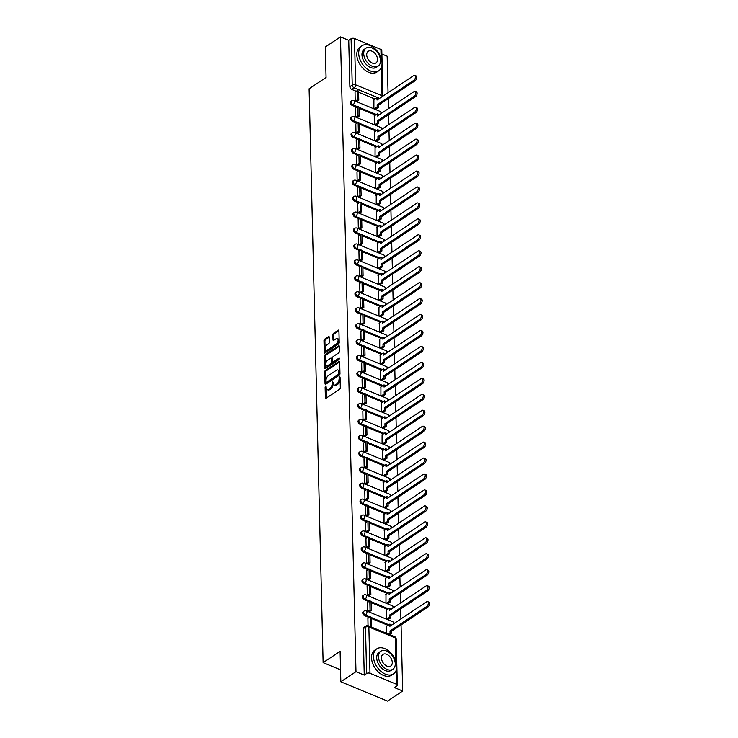 <?xml version="1.0" encoding="UTF-8"?>
<svg xmlns="http://www.w3.org/2000/svg" width="738" height="738" viewBox="0 0 738 738"><rect width="100%" height="100%" fill="white"/><g stroke="black" fill="none" stroke-linecap="round" stroke-linejoin="round"><path stroke-width="1.11" d="M325.624 385.992L325.117 387.044L325.375 397.699A1.181 0.646 -67.5 0 0 325.67 398.299A1.181 0.646 -67.5 0 0 326.15 398.206L339.591 389.24A1.181 0.646 -67.5 0 0 340.319 387.736L340.061 377.081L339.517 376.721L339.046 379.157A3.782 2.057 -67.5 0 1 336.731 383.963L335.615 384.71A3.782 2.057 -67.5 0 1 334.083 384.996A3.782 2.057 -67.5 0 1 333.142 383.087L332.57 381.352L332.1 383.788A3.782 2.057 -67.5 0 1 329.785 388.594L328.668 389.341A3.782 2.057 -67.5 0 1 327.137 389.627A3.782 2.057 -67.5 0 1 326.196 387.718L325.624 385.992M326.178 386.86L326.307 398.086A1.181 0.646 -67.5 0 0 326.307 398.096L325.375 397.699M340.07 377.598L339.978 379.544L339.046 379.157M333.124 382.229L333.032 384.175L332.1 383.788M329.249 337.146A1.181 0.646 -67.5 0 0 328.954 336.556A1.181 0.646 -67.5 0 0 328.475 336.639L324.702 339.157A1.181 0.646 -67.5 0 0 323.982 340.661L324.268 352.496A1.181 0.646 -67.5 0 0 324.563 353.096A1.181 0.646 -67.5 0 0 325.043 353.004L338.493 344.037A1.181 0.646 -67.5 0 0 339.212 342.533L338.926 330.698A1.181 0.646 -67.5 0 0 338.631 330.098A1.181 0.646 -67.5 0 0 338.152 330.19L333.594 333.235A1.181 0.646 -67.5 0 0 332.875 334.729L332.995 339.803A1.181 0.646 -67.5 0 0 333.29 340.393A1.181 0.646 -67.5 0 0 333.77 340.301L336.03 338.797A3.164 1.725 -67.5 0 1 337.303 338.558A3.164 1.725 -67.5 0 1 337.995 341.122A3.164 1.725 -67.5 0 1 336.159 344.166L327.303 350.07A3.164 1.725 -67.5 0 1 326.03 350.31A3.164 1.725 -67.5 0 1 325.338 347.746A3.164 1.725 -67.5 0 1 327.174 344.701L328.65 343.714A1.181 0.646 -67.5 0 0 329.369 342.211L329.249 337.146L325.642 339.545A1.181 0.646 -67.5 0 0 324.914 341.048L325.209 352.884A1.181 0.646 -67.5 0 0 325.209 352.893L324.268 352.496M369.996 673.287L396.417 684.218A2.408 1.273 178.6 0 1 397.312 685.178A2.408 1.273 178.6 0 1 396.767 686.008L394.406 687.585L402.671 690.999L387.524 701.1L340.836 681.783L340.098 651.322L323.124 662.641L309.102 88.781L326.067 77.462L325.329 47.001L340.467 36.9L355.984 671.691L364.249 675.104L366.611 673.536L365.476 627.226A2.408 1.568 -123.7 0 1 366.002 625.99L363.649 627.568A2.408 1.568 -123.7 0 0 363.114 628.804L365.476 627.226A2.408 1.273 178.6 0 1 368.862 626.986L369.996 673.287A2.408 1.273 178.6 0 0 366.611 673.536M340.836 681.783L355.984 671.691M325.467 370.365A1.181 0.646 -67.5 0 0 324.748 371.86L325.034 383.705A1.181 0.646 -67.5 0 0 325.329 384.295A1.181 0.646 -67.5 0 0 325.809 384.212L339.249 375.245A1.181 0.646 -67.5 0 0 339.978 373.742L339.683 361.906A1.181 0.646 -67.5 0 0 339.388 361.306A1.181 0.646 -67.5 0 0 338.917 361.399L325.467 370.365L326.399 370.753A1.181 0.646 -67.5 0 0 325.679 372.247L325.965 384.092A1.181 0.646 -67.5 0 0 325.965 384.101L325.034 383.705M324.655 368.105L324.36 356.26A1.181 0.646 -67.5 0 1 325.089 354.757L338.53 345.79A1.181 0.646 -67.5 0 1 339.01 345.707A1.181 0.646 -67.5 0 1 339.305 346.297L339.425 351.362A1.181 0.646 -67.5 0 1 338.705 352.865L333.253 356.5A1.181 0.646 -67.5 0 0 332.534 358.004L332.617 361.371A1.181 0.646 -67.5 0 0 332.912 361.961A1.181 0.646 -67.5 0 0 333.382 361.869L339.065 358.087L339.093 359.489L325.421 368.603A1.181 0.646 -67.5 0 1 324.951 368.696A1.181 0.646 -67.5 0 1 324.655 368.105L325.587 368.483L325.301 356.648L324.36 356.26M375.116 99.095L358.594 92.259M356.26 91.291L351.786 89.446L354.139 87.868A2.408 1.568 -123.7 0 1 352.229 85.055L351.094 38.745A2.408 1.273 -1.4 0 1 354.48 38.505L380.909 49.437A2.408 1.273 -1.4 0 1 381.795 50.387L382.911 96.134M402.671 690.999L401.057 624.929M400.909 618.933L400.669 608.979M400.522 602.992L400.273 593.038M400.134 587.042L399.885 577.088M399.738 571.092L399.498 561.138M399.35 555.151L399.11 545.197M398.963 539.201L398.714 529.247M398.575 523.26L398.326 513.307M398.179 507.31L397.939 497.357M397.791 491.36L397.551 481.407M397.404 475.42L397.155 465.466M397.016 459.47L396.767 449.516M396.62 443.529L396.38 433.575M396.232 427.579L395.992 417.625M395.845 411.629L395.596 401.675M395.457 395.688L395.208 385.734M395.061 379.738L394.821 369.784M394.673 363.797L394.433 353.843M394.286 347.847L394.037 337.893M393.898 331.897L393.649 321.943M393.502 315.956L393.262 306.002M393.114 300.006L392.874 290.052M392.727 284.065L392.478 274.112M392.339 268.115L392.09 258.162M391.943 252.165L391.703 242.212M391.555 236.225L391.315 226.271M391.168 220.275L390.919 210.321M390.78 204.334L390.531 194.38M390.384 188.384L390.144 178.43M389.996 172.434L389.756 162.48M389.609 156.493L389.369 146.539M389.221 140.543L388.972 130.589M388.825 124.602L388.585 114.648M388.437 108.652L388.197 98.698M388.05 92.702L387.155 56.217L381.887 54.031M340.467 36.9L348.733 40.322L351.094 38.745M386.758 626.138L386.703 633.398M367.902 618.333L368.031 625.686M386.371 610.188L386.352 619.117M367.506 602.383L367.681 611.387M385.983 594.247L385.965 603.167M367.118 586.442L367.293 595.446M385.596 578.297L385.577 587.227M366.731 570.492L366.906 579.496M385.199 562.347L385.19 571.277M366.343 554.552L366.509 563.555M384.812 546.406L384.793 555.336M365.947 538.602L366.122 547.605M384.424 530.456L384.406 539.386M365.559 522.652L365.734 531.655M384.037 514.515L384.018 523.436M365.172 506.711L365.347 515.714M383.64 498.565L383.631 507.495M364.784 490.761L364.95 499.764M383.253 482.615L383.234 491.545M364.387 474.82L364.563 483.824M382.865 466.674L382.847 475.604M364 458.87L364.175 467.874M382.478 450.724L382.459 459.654M363.613 442.92L363.788 451.924M382.081 434.783L382.072 443.704M363.225 426.979L363.391 435.983M381.694 418.833L381.684 427.763M362.828 411.029L363.004 420.033M381.306 402.883L381.288 411.813M362.441 395.088L362.616 404.092M380.919 386.943L380.9 395.872M362.054 379.138L362.229 388.142M380.522 370.993L380.513 379.922M361.666 363.188L361.832 372.192M380.135 355.052L380.125 363.972M361.279 347.247L361.445 356.251M379.747 339.102L379.729 348.032M360.882 331.297L361.057 340.301M379.36 323.152L379.341 332.082M360.495 315.357L360.67 324.36M378.963 307.211L378.954 316.141M360.107 299.407L360.273 308.41M378.576 291.261L378.566 300.191M359.72 283.457L359.886 292.46M378.188 275.32L378.17 284.241M359.323 267.516L359.498 276.519M377.801 259.37L377.782 268.3M358.936 251.566L359.111 260.569M377.404 243.42L377.395 252.35M358.548 235.625L358.714 244.629M377.017 227.479L377.007 236.409M358.161 219.675L358.327 228.679M376.629 211.529L376.611 220.459M357.764 203.725L357.939 212.728M376.242 195.588L376.223 204.509M357.376 187.784L357.552 196.788M375.845 179.638L375.836 188.568M356.989 171.834L357.164 180.838M375.457 163.688L375.448 172.618M356.602 155.893L356.768 164.897M375.07 147.748L375.052 156.677M356.205 139.943L356.38 148.947M374.683 131.798L374.664 140.727M355.817 123.993L355.993 132.997M374.286 115.857L374.277 124.777M355.43 108.052L355.605 117.056M375.504 115.045L358.982 108.209M356.648 107.241L352.174 105.386L353.013 104.833A2.408 1.568 -123.7 0 1 351.251 102.84A2.408 1.568 -123.7 0 1 351.62 100.783L350.79 101.337A2.408 1.568 56.3 0 0 350.412 103.394A2.408 1.568 56.3 0 0 352.174 105.386M375.9 130.986L359.369 124.15M357.035 123.181L352.561 121.336L353.401 120.774A2.408 1.568 -123.7 0 1 351.639 118.781A2.408 1.568 -123.7 0 1 352.017 116.724L351.177 117.287A2.408 1.568 56.3 0 0 350.799 119.344A2.408 1.568 56.3 0 0 352.561 121.336M376.288 146.936L359.766 140.1M357.423 139.131L352.949 137.277L353.788 136.724A2.408 1.568 -123.7 0 1 352.026 134.731A2.408 1.568 -123.7 0 1 352.404 132.674L351.565 133.227A2.408 1.568 56.3 0 0 351.187 135.285A2.408 1.568 56.3 0 0 352.949 137.277M376.675 162.877L360.153 156.041M357.819 155.081L353.345 153.227L354.175 152.665A2.408 1.568 -123.7 0 1 352.413 150.681A2.408 1.568 -123.7 0 1 352.792 148.615L351.952 149.177A2.408 1.568 56.3 0 0 351.583 151.235A2.408 1.568 56.3 0 0 353.345 153.227M377.063 178.827L360.541 171.991M358.207 171.022L353.733 169.177L354.572 168.615A2.408 1.568 -123.7 0 1 352.81 166.622A2.408 1.568 -123.7 0 1 353.179 164.565L352.349 165.127A2.408 1.568 56.3 0 0 351.971 167.185A2.408 1.568 56.3 0 0 353.733 169.177M377.459 194.777L360.928 187.941M358.594 186.972L354.12 185.118L354.96 184.565A2.408 1.568 -123.7 0 1 353.198 182.572A2.408 1.568 -123.7 0 1 353.576 180.515L352.736 181.068A2.408 1.568 56.3 0 0 352.358 183.125A2.408 1.568 56.3 0 0 354.12 185.118M377.847 210.717L361.325 203.882M358.982 202.913L354.508 201.068L355.347 200.505A2.408 1.568 -123.7 0 1 353.585 198.513A2.408 1.568 -123.7 0 1 353.963 196.456L353.124 197.018A2.408 1.568 56.3 0 0 352.746 199.076A2.408 1.568 56.3 0 0 354.508 201.068M378.234 226.667L361.712 219.832M359.378 218.863L354.904 217.009L355.734 216.455A2.408 1.568 -123.7 0 1 353.972 214.463A2.408 1.568 -123.7 0 1 354.351 212.406L353.511 212.959A2.408 1.568 56.3 0 0 353.142 215.016A2.408 1.568 56.3 0 0 354.904 217.009M378.622 242.608L362.1 235.773M359.766 234.813L355.292 232.959L356.131 232.396A2.408 1.568 -123.7 0 1 354.369 230.413A2.408 1.568 -123.7 0 1 354.738 228.346L353.908 228.909A2.408 1.568 56.3 0 0 353.53 230.966A2.408 1.568 56.3 0 0 355.292 232.959M379.018 258.558L362.487 251.723M360.153 250.754L355.679 248.909L356.519 248.346A2.408 1.568 -123.7 0 1 354.757 246.354A2.408 1.568 -123.7 0 1 355.135 244.296L354.295 244.859A2.408 1.568 56.3 0 0 353.917 246.916A2.408 1.568 56.3 0 0 355.679 248.909M379.406 274.508L362.884 267.673M360.541 266.704L356.067 264.85L356.906 264.296A2.408 1.568 -123.7 0 1 355.144 262.304A2.408 1.568 -123.7 0 1 355.522 260.246L354.683 260.8A2.408 1.568 56.3 0 0 354.305 262.857A2.408 1.568 56.3 0 0 356.067 264.85M379.793 290.449L363.271 283.613M360.928 282.645L356.463 280.8L357.293 280.237A2.408 1.568 -123.7 0 1 355.531 278.244A2.408 1.568 -123.7 0 1 355.91 276.187L355.07 276.75A2.408 1.568 56.3 0 0 354.701 278.807A2.408 1.568 56.3 0 0 356.463 280.8M380.181 306.399L363.659 299.563M361.325 298.595L356.851 296.741L357.69 296.187A2.408 1.568 -123.7 0 1 355.928 294.194A2.408 1.568 -123.7 0 1 356.297 292.137L355.467 292.691A2.408 1.568 56.3 0 0 355.089 294.748A2.408 1.568 56.3 0 0 356.851 296.741M380.577 322.34L364.046 315.504M361.712 314.545L357.238 312.691L358.078 312.128A2.408 1.568 -123.7 0 1 356.316 310.144A2.408 1.568 -123.7 0 1 356.694 308.078L355.854 308.641A2.408 1.568 56.3 0 0 355.476 310.698A2.408 1.568 56.3 0 0 357.238 312.691M380.965 338.29L364.443 331.454M362.1 330.486L357.626 328.641L358.465 328.078A2.408 1.568 -123.7 0 1 356.703 326.085A2.408 1.568 -123.7 0 1 357.081 324.028L356.242 324.591A2.408 1.568 56.3 0 0 355.864 326.648A2.408 1.568 56.3 0 0 357.626 328.641M381.352 354.24L364.83 347.404M362.487 346.436L358.022 344.581L358.853 344.028A2.408 1.568 -123.7 0 1 357.091 342.035A2.408 1.568 -123.7 0 1 357.469 339.978L356.629 340.532A2.408 1.568 56.3 0 0 356.26 342.589A2.408 1.568 56.3 0 0 358.022 344.581M381.74 370.181L365.218 363.345M362.884 362.376L358.41 360.531L359.249 359.969A2.408 1.568 -123.7 0 1 357.487 357.976A2.408 1.568 -123.7 0 1 357.856 355.919L357.026 356.482A2.408 1.568 56.3 0 0 356.648 358.539A2.408 1.568 56.3 0 0 358.41 360.531M382.136 386.131L365.605 379.295M363.271 378.326L358.797 376.472L359.637 375.919A2.408 1.568 -123.7 0 1 357.875 373.926A2.408 1.568 -123.7 0 1 358.253 371.869L357.413 372.422A2.408 1.568 56.3 0 0 357.035 374.48A2.408 1.568 56.3 0 0 358.797 376.472M382.524 402.072L366.002 395.236M363.659 394.276L359.185 392.422L360.024 391.86A2.408 1.568 -123.7 0 1 358.262 389.876A2.408 1.568 -123.7 0 1 358.64 387.81L357.801 388.373A2.408 1.568 56.3 0 0 357.423 390.43A2.408 1.568 56.3 0 0 359.185 392.422M382.911 418.022L366.389 411.186M364.046 410.217L359.581 408.372L360.412 407.81A2.408 1.568 -123.7 0 1 358.65 405.817A2.408 1.568 -123.7 0 1 359.028 403.76L358.188 404.323A2.408 1.568 56.3 0 0 357.819 406.38A2.408 1.568 56.3 0 0 359.581 408.372M383.299 433.972L366.777 427.136M364.443 426.167L359.969 424.313L360.808 423.76A2.408 1.568 -123.7 0 1 359.046 421.767A2.408 1.568 -123.7 0 1 359.415 419.71L358.585 420.263A2.408 1.568 56.3 0 0 358.207 422.32A2.408 1.568 56.3 0 0 359.969 424.313M383.695 449.912L367.164 443.077M364.83 442.108L360.356 440.263L361.196 439.7A2.408 1.568 -123.7 0 1 359.434 437.708A2.408 1.568 -123.7 0 1 359.812 435.651L358.972 436.213A2.408 1.568 56.3 0 0 358.594 438.271A2.408 1.568 56.3 0 0 360.356 440.263M384.083 465.863L367.561 459.027M365.218 458.058L360.744 456.204L361.583 455.65A2.408 1.568 -123.7 0 1 359.821 453.658A2.408 1.568 -123.7 0 1 360.199 451.601L359.36 452.154A2.408 1.568 56.3 0 0 358.982 454.211A2.408 1.568 56.3 0 0 360.744 456.204M384.47 481.803L367.948 474.968M365.605 474.008L361.14 472.154L361.971 471.591A2.408 1.568 -123.7 0 1 360.209 469.608A2.408 1.568 -123.7 0 1 360.587 467.551L359.747 468.104A2.408 1.568 56.3 0 0 359.378 470.161A2.408 1.568 56.3 0 0 361.14 472.154M384.858 497.753L368.336 490.918M366.002 489.949L361.528 488.104L362.367 487.541A2.408 1.568 -123.7 0 1 360.605 485.549A2.408 1.568 -123.7 0 1 360.974 483.491L360.144 484.054A2.408 1.568 56.3 0 0 359.766 486.111A2.408 1.568 56.3 0 0 361.528 488.104M385.245 513.703L368.723 506.868M366.389 505.899L361.915 504.045L362.755 503.491A2.408 1.568 -123.7 0 1 360.993 501.499A2.408 1.568 -123.7 0 1 361.371 499.441L360.531 499.995A2.408 1.568 56.3 0 0 360.153 502.052A2.408 1.568 56.3 0 0 361.915 504.045M385.642 529.644L369.12 522.808M366.777 521.84L362.303 519.995L363.142 519.432A2.408 1.568 -123.7 0 1 361.38 517.439A2.408 1.568 -123.7 0 1 361.758 515.382L360.919 515.945A2.408 1.568 56.3 0 0 360.541 518.002A2.408 1.568 56.3 0 0 362.303 519.995M386.029 545.594L369.507 538.758M367.164 537.79L362.699 535.936L363.53 535.382A2.408 1.568 -123.7 0 1 361.768 533.389A2.408 1.568 -123.7 0 1 362.146 531.332L361.306 531.886A2.408 1.568 56.3 0 0 360.937 533.943A2.408 1.568 56.3 0 0 362.699 535.936M386.417 561.535L369.895 554.699M367.561 553.74L363.087 551.886L363.926 551.323A2.408 1.568 -123.7 0 1 362.164 549.34A2.408 1.568 -123.7 0 1 362.533 547.282L361.703 547.836A2.408 1.568 56.3 0 0 361.325 549.893A2.408 1.568 56.3 0 0 363.087 551.886M386.804 577.485L370.282 570.649M367.948 569.681L363.474 567.836L364.314 567.273A2.408 1.568 -123.7 0 1 362.552 565.28A2.408 1.568 -123.7 0 1 362.93 563.223L362.09 563.786A2.408 1.568 56.3 0 0 361.712 565.843A2.408 1.568 56.3 0 0 363.474 567.836M387.201 593.435L370.679 586.599M368.336 585.631L363.862 583.776L364.701 583.223A2.408 1.568 -123.7 0 1 362.939 581.23A2.408 1.568 -123.7 0 1 363.317 579.173L362.478 579.727A2.408 1.568 56.3 0 0 362.1 581.784A2.408 1.568 56.3 0 0 363.862 583.776M387.588 609.376L371.066 602.54M368.723 601.571L364.258 599.726L365.089 599.164A2.408 1.568 -123.7 0 1 363.327 597.171A2.408 1.568 -123.7 0 1 363.705 595.114L362.865 595.677A2.408 1.568 56.3 0 0 362.496 597.734A2.408 1.568 56.3 0 0 364.258 599.726M387.976 625.326L371.454 618.49M369.12 617.521L364.646 615.667L365.485 615.114A2.408 1.568 -123.7 0 1 363.723 613.121A2.408 1.568 -123.7 0 1 364.092 611.064L363.253 611.617A2.408 1.568 56.3 0 0 362.884 613.675A2.408 1.568 56.3 0 0 364.646 615.667M323.124 662.641L340.55 669.846M355.043 92.102L355.209 101.106M373.898 99.907L373.889 108.837M348.733 40.322L349.867 86.623A2.408 1.568 56.3 0 0 351.786 89.446M364.249 675.104L363.114 628.804M327.137 389.627L328.078 390.015A3.782 2.057 -67.5 0 0 329.6 389.729L328.668 389.341M333.032 384.175A3.782 2.057 -67.5 0 1 330.716 388.981L329.6 389.729M334.083 384.996L335.024 385.374A3.782 2.057 -67.5 0 0 336.546 385.088L335.615 384.71M339.978 379.544A3.782 2.057 -67.5 0 1 337.663 384.341L336.546 385.088M339.683 361.888L326.399 370.753M326.058 381.906L326.593 382.256L338.401 374.387L338.871 371.878A3.782 2.057 -67.5 0 0 337.921 369.978A3.782 2.057 -67.5 0 0 336.399 370.264L328.327 375.642A3.782 2.057 -67.5 0 0 326.021 380.448L326.058 381.906M337.921 369.978L338.853 370.365A3.782 2.057 -67.5 0 1 339.803 372.266L339.332 374.775L327.524 382.644M339.305 346.288L326.021 355.144A1.181 0.646 -67.5 0 0 325.301 356.648M332.912 361.961L333.844 362.349A1.181 0.646 -67.5 0 0 334.314 362.257L339.563 358.76M327.598 360.273A3.164 1.725 -67.5 0 0 325.753 363.317A3.164 1.725 -67.5 0 0 326.454 365.882A3.164 1.725 -67.5 0 0 327.727 365.642L330.845 363.566A1.181 0.646 -67.5 0 0 331.565 362.063L331.482 358.705A1.181 0.646 -67.5 0 0 331.187 358.105A1.181 0.646 -67.5 0 0 330.716 358.198L327.598 360.273M326.454 365.882L327.386 366.269A3.164 1.725 -67.5 0 0 328.659 366.03L327.727 365.642M331.187 358.105L332.128 358.493A1.181 0.646 -67.5 0 1 332.414 359.092L332.497 362.45A1.181 0.646 -67.5 0 1 331.777 363.954L328.659 366.03M326.03 350.31L326.962 350.698A3.164 1.725 -67.5 0 0 328.244 350.458L327.303 350.07M337.303 338.558L338.235 338.945A3.164 1.725 -67.5 0 1 338.936 341.51A3.164 1.725 -67.5 0 1 337.091 344.554L328.244 350.458M338.926 330.689L334.526 333.613A1.181 0.646 -67.5 0 0 333.807 335.117L333.927 340.181A1.181 0.646 -67.5 0 0 333.927 340.2M427.689 601.618L428.898 602.116A2.768 1.513 112.5 0 1 429.507 604.367A2.768 1.513 112.5 0 1 427.902 607.023L426.684 606.525A2.768 1.513 -67.5 0 0 428.298 603.859A2.768 1.513 -67.5 0 0 427.689 601.618A2.768 1.513 -67.5 0 0 426.573 601.821L389.885 626.285L389.83 624.09L386.527 626.285M389.83 624.09L391.048 624.588L391.066 625.492M427.902 607.023L391.214 631.488L391.269 633.684L390.061 633.186L388.575 634.173M389.784 634.68L391.269 633.684M370.928 626.876L371.648 626.387L371.426 617.291L370.208 616.793L370.43 625.889L369.71 626.368M370.208 616.793L367.856 618.361M371.648 626.387L370.43 625.889M426.684 606.525L390.005 630.99L390.061 633.186M390.005 630.99L391.214 631.488M427.293 585.668L428.51 586.166A2.768 1.513 112.5 0 1 429.119 588.417A2.768 1.513 112.5 0 1 427.505 591.083L426.296 590.575A2.768 1.513 -67.5 0 0 427.911 587.918A2.768 1.513 -67.5 0 0 427.293 585.668A2.768 1.513 -67.5 0 0 426.177 585.88L389.498 610.335L389.443 608.14L386.14 610.344M389.443 608.14L390.66 608.638L390.679 609.551M427.505 591.083L390.826 615.538L390.882 617.743L389.664 617.236L386.657 619.247M387.874 619.745L390.882 617.743M369.009 611.94L371.26 610.446L371.039 601.35L369.821 600.843L370.042 609.939L367.801 611.442M369.821 600.843L367.459 602.42M371.26 610.446L370.042 609.939M426.296 590.575L389.609 615.04L389.664 617.236M389.609 615.04L390.826 615.538M426.905 569.718L428.123 570.225A2.768 1.513 112.5 0 1 428.732 572.467A2.768 1.513 112.5 0 1 427.118 575.133L425.909 574.634A2.768 1.513 -67.5 0 0 427.514 571.968A2.768 1.513 -67.5 0 0 426.905 569.718A2.768 1.513 -67.5 0 0 425.789 569.93L389.111 594.394L389.055 592.19L385.753 594.394M389.055 592.19L390.273 592.697L390.291 593.601M427.118 575.133L390.439 599.597L390.494 601.793L389.277 601.295L386.269 603.297M387.487 603.795L390.494 601.793M368.622 596L370.873 594.496L370.642 585.4L369.434 584.902L369.655 593.998L367.413 595.492M369.434 584.902L367.072 586.47M370.873 594.496L369.655 593.998M425.909 574.634L389.221 599.09L389.277 601.295M389.221 599.09L390.439 599.597M426.518 553.777L427.736 554.275A2.768 1.513 112.5 0 1 428.344 556.526A2.768 1.513 112.5 0 1 426.73 559.192L425.512 558.684A2.768 1.513 -67.5 0 0 427.127 556.018A2.768 1.513 -67.5 0 0 426.518 553.777A2.768 1.513 -67.5 0 0 425.402 553.989L388.723 578.444L388.668 576.249L385.365 578.454M388.668 576.249L389.876 576.747L389.904 577.66M426.73 559.192L390.051 583.647L390.098 585.843L388.889 585.345L385.882 587.347M387.09 587.854L390.098 585.843M368.234 580.05L370.476 578.555L370.255 569.45L369.046 568.952L369.268 578.048L367.017 579.551M369.046 568.952L366.685 570.529M370.476 578.555L369.268 578.048M425.512 558.684L388.834 583.149L388.889 585.345M388.834 583.149L390.051 583.647M426.13 537.827L427.339 538.334A2.768 1.513 112.5 0 1 427.948 540.576A2.768 1.513 112.5 0 1 426.343 543.242L425.125 542.744A2.768 1.513 -67.5 0 0 426.739 540.078A2.768 1.513 -67.5 0 0 426.13 537.827A2.768 1.513 -67.5 0 0 425.014 538.039L388.326 562.494L388.271 560.299L384.968 562.504M388.271 560.299L389.489 560.806L389.507 561.71M426.343 543.242L389.655 567.707L389.71 569.902L388.502 569.395L385.494 571.406M386.703 571.904L389.71 569.902M367.847 564.1L370.089 562.605L369.867 553.509L368.649 553.002L368.871 562.107L366.629 563.601M368.649 553.002L366.297 554.579M370.089 562.605L368.871 562.107M425.125 542.744L388.446 567.199L388.502 569.395M388.446 567.199L389.655 567.707M425.734 521.886L426.951 522.384A2.768 1.513 112.5 0 1 427.56 524.635A2.768 1.513 112.5 0 1 425.946 527.292L424.737 526.794A2.768 1.513 -67.5 0 0 426.352 524.128A2.768 1.513 -67.5 0 0 425.734 521.886A2.768 1.513 -67.5 0 0 424.618 522.089L387.939 546.554L387.884 544.358L384.581 546.554M387.884 544.358L389.101 544.856L389.12 545.76M425.946 527.292L389.267 551.756L389.323 553.952L388.105 553.454L385.098 555.456M386.315 555.963L389.323 553.952M367.45 548.159L369.701 546.655L369.48 537.559L368.262 537.061L368.483 546.157L366.242 547.651M368.262 537.061L365.9 538.629M369.701 546.655L368.483 546.157M424.737 526.794L388.05 551.258L388.105 553.454M388.05 551.258L389.267 551.756M396.776 666.22A15.064 9.806 56.3 0 0 389.36 651.497A15.064 9.806 56.3 0 0 376.749 648.859A15.064 9.806 56.3 0 0 373.437 656.562A15.064 9.806 56.3 0 0 380.845 671.276A15.064 9.806 56.3 0 0 393.465 673.923A15.064 9.806 56.3 0 0 396.776 666.22M376.749 648.859L374.849 650.132A15.064 9.806 56.3 0 0 371.528 657.826A15.064 9.806 56.3 0 0 378.945 672.549A15.064 9.806 56.3 0 0 391.555 675.187L393.465 673.923M392.874 669.246L391.122 670.408A10.839 7.057 -123.7 0 1 382.035 668.508A10.839 7.057 -123.7 0 1 376.703 657.909A10.839 7.057 -123.7 0 1 379.092 652.364L380.836 651.202A10.839 7.057 56.3 0 0 378.456 656.746A10.839 7.057 56.3 0 0 383.788 667.346A10.839 7.057 56.3 0 0 392.874 669.246A10.839 7.057 56.3 0 0 395.254 663.702A10.839 7.057 56.3 0 0 389.922 653.102A10.839 7.057 56.3 0 0 380.836 651.202M381.435 657.982A6.993 4.548 56.3 0 0 384.876 664.809A6.993 4.548 56.3 0 0 390.734 666.036A6.993 4.548 56.3 0 0 392.275 662.466A6.993 4.548 56.3 0 0 388.834 655.63A6.993 4.548 56.3 0 0 382.976 654.412A6.993 4.548 56.3 0 0 381.435 657.982M382.035 63.117A15.064 9.806 56.3 0 0 374.627 48.404A15.064 9.806 56.3 0 0 362.007 45.756A15.064 9.806 56.3 0 0 358.696 53.459A15.064 9.806 56.3 0 0 366.103 68.182A15.064 9.806 56.3 0 0 378.723 70.82A15.064 9.806 56.3 0 0 382.035 63.117M362.007 45.756L360.107 47.029A15.064 9.806 56.3 0 0 356.795 54.732A15.064 9.806 56.3 0 0 364.203 69.446A15.064 9.806 56.3 0 0 376.823 72.093L378.723 70.82M378.133 66.143L376.38 67.315A10.839 7.057 -123.7 0 1 367.303 65.414A10.839 7.057 -123.7 0 1 361.961 54.815A10.839 7.057 -123.7 0 1 364.351 49.271L366.103 48.099A10.839 7.057 56.3 0 0 363.714 53.643A10.839 7.057 56.3 0 0 369.046 64.243A10.839 7.057 56.3 0 0 378.133 66.143A10.839 7.057 56.3 0 0 380.522 60.599A10.839 7.057 56.3 0 0 375.181 50A10.839 7.057 56.3 0 0 366.103 48.099M366.703 54.88A6.993 4.548 56.3 0 0 370.144 61.715A6.993 4.548 56.3 0 0 375.993 62.933A6.993 4.548 56.3 0 0 377.533 59.363A6.993 4.548 56.3 0 0 374.092 52.536A6.993 4.548 56.3 0 0 368.244 51.309A6.993 4.548 56.3 0 0 366.703 54.88M425.346 505.936L426.564 506.434A2.768 1.513 112.5 0 1 427.173 508.685A2.768 1.513 112.5 0 1 425.558 511.351L424.35 510.844A2.768 1.513 -67.5 0 0 425.955 508.187A2.768 1.513 -67.5 0 0 425.346 505.936A2.768 1.513 -67.5 0 0 424.23 506.148L387.551 530.604L387.496 528.408L384.194 530.613M387.496 528.408L388.714 528.906L388.732 529.819M425.558 511.351L388.88 535.806L388.935 538.011L387.718 537.504L384.71 539.515M385.928 540.013L388.935 538.011M367.063 532.209L369.314 530.714L369.083 521.618L367.875 521.111L368.096 530.207L365.854 531.711M367.875 521.111L365.513 522.688M369.314 530.714L368.096 530.207M424.35 510.844L387.662 535.308L387.718 537.504M387.662 535.308L388.88 535.806M424.959 489.986L426.177 490.493A2.768 1.513 112.5 0 1 426.785 492.735A2.768 1.513 112.5 0 1 425.171 495.401L423.953 494.903A2.768 1.513 -67.5 0 0 425.568 492.237A2.768 1.513 -67.5 0 0 424.959 489.986A2.768 1.513 -67.5 0 0 423.843 490.198L387.164 514.663L387.109 512.458L383.806 514.663M387.109 512.458L388.317 512.965L388.345 513.869M425.171 495.401L388.492 519.866L388.539 522.061L387.33 521.563L384.323 523.565M385.531 524.063L388.539 522.061M366.675 516.268L368.917 514.764L368.696 505.668L367.487 505.17L367.709 514.266L365.458 515.761M367.487 505.17L365.125 506.738M368.917 514.764L367.709 514.266M423.953 494.903L387.275 519.358L387.33 521.563M387.275 519.358L388.492 519.866M424.571 474.045L425.78 474.543A2.768 1.513 112.5 0 1 426.389 476.794A2.768 1.513 112.5 0 1 424.784 479.46L423.566 478.953A2.768 1.513 -67.5 0 0 425.18 476.287A2.768 1.513 -67.5 0 0 424.571 474.045A2.768 1.513 -67.5 0 0 423.455 474.257L386.767 498.713L386.712 496.517L383.409 498.722M386.712 496.517L387.93 497.015L387.948 497.929M424.784 479.46L388.096 503.916L388.151 506.111L386.943 505.613L383.935 507.615M385.144 508.122L388.151 506.111M366.288 500.318L368.53 498.823L368.308 489.718L367.09 489.22L367.312 498.316L365.07 499.82M367.09 489.22L364.738 490.798M368.53 498.823L367.312 498.316M423.566 478.953L386.887 503.417L386.943 505.613M386.887 503.417L388.096 503.916M424.184 458.095L425.392 458.602A2.768 1.513 112.5 0 1 426.001 460.844A2.768 1.513 112.5 0 1 424.387 463.51L423.178 463.012A2.768 1.513 -67.5 0 0 424.793 460.346A2.768 1.513 -67.5 0 0 424.184 458.095A2.768 1.513 -67.5 0 0 423.059 458.307L386.38 482.763L386.325 480.567L383.022 482.772M386.325 480.567L387.542 481.075L387.561 481.979M424.387 463.51L387.708 487.975L387.764 490.17L386.546 489.663L383.539 491.674M384.756 492.172L387.764 490.17M365.891 484.368L368.142 482.873L367.921 473.778L366.703 473.27L366.924 482.375L364.683 483.87M366.703 473.27L364.341 474.848M368.142 482.873L366.924 482.375M423.178 463.012L386.491 487.467L386.546 489.663M386.491 487.467L387.708 487.975M423.787 442.154L425.005 442.652A2.768 1.513 112.5 0 1 425.614 444.903A2.768 1.513 112.5 0 1 423.999 447.56L422.791 447.062A2.768 1.513 -67.5 0 0 424.396 444.396A2.768 1.513 -67.5 0 0 423.787 442.154A2.768 1.513 -67.5 0 0 422.671 442.357L385.992 466.822L385.937 464.626L382.635 466.822M385.937 464.626L387.155 465.124L387.173 466.029M423.999 447.56L387.321 472.025L387.376 474.22L386.159 473.722L383.151 475.724M384.369 476.231L387.376 474.22M365.504 468.427L367.755 466.923L367.524 457.828L366.316 457.329L366.537 466.425L364.295 467.92M366.316 457.329L363.954 458.898M367.755 466.923L366.537 466.425M422.791 447.062L386.103 471.527L386.159 473.722M386.103 471.527L387.321 472.025M423.4 426.204L424.618 426.702A2.768 1.513 112.5 0 1 425.226 428.953A2.768 1.513 112.5 0 1 423.612 431.619L422.394 431.112A2.768 1.513 -67.5 0 0 424.009 428.455A2.768 1.513 -67.5 0 0 423.4 426.204A2.768 1.513 -67.5 0 0 422.284 426.416L385.605 450.872L385.55 448.676L382.247 450.881M385.55 448.676L386.758 449.174L386.786 450.088M423.612 431.619L386.933 456.075L386.98 458.28L385.771 457.772L382.764 459.783M383.972 460.281L386.98 458.28M365.116 452.477L367.358 450.983L367.137 441.887L365.928 441.379L366.149 450.475L363.899 451.979M365.928 441.379L363.566 442.957M367.358 450.983L366.149 450.475M422.394 431.112L385.716 455.577L385.771 457.772M385.716 455.577L386.933 456.075M423.012 410.254L424.221 410.762A2.768 1.513 112.5 0 1 424.83 413.003A2.768 1.513 112.5 0 1 423.225 415.669L422.007 415.171A2.768 1.513 -67.5 0 0 423.621 412.505A2.768 1.513 -67.5 0 0 423.012 410.254A2.768 1.513 -67.5 0 0 421.896 410.466L385.208 434.931L385.153 432.726L381.86 434.931M385.153 432.726L386.371 433.234L386.389 434.138M423.225 415.669L386.537 440.134L386.592 442.33L385.384 441.831L382.376 443.833M383.585 444.331L386.592 442.33M364.729 436.536L366.971 435.033L366.749 425.937L365.531 425.439L365.762 434.534L363.511 436.029M365.531 425.439L363.179 427.007M366.971 435.033L365.762 434.534M422.007 415.171L385.328 439.627L385.384 441.831M385.328 439.627L386.537 440.134M422.625 394.313L423.833 394.812A2.768 1.513 112.5 0 1 424.442 397.062A2.768 1.513 112.5 0 1 422.828 399.728L421.619 399.221A2.768 1.513 -67.5 0 0 423.234 396.555A2.768 1.513 -67.5 0 0 422.625 394.313A2.768 1.513 -67.5 0 0 421.499 394.526L384.821 418.981L384.766 416.786L381.463 418.981M384.766 416.786L385.983 417.284L386.002 418.197M422.828 399.728L386.149 424.184L386.205 426.38L384.987 425.881L381.98 427.883M383.197 428.391L386.205 426.38M364.332 420.586L366.583 419.092L366.362 409.987L365.144 409.489L365.365 418.584L363.124 420.088M365.144 409.489L362.782 411.066M366.583 419.092L365.365 418.584M421.619 399.221L384.941 423.686L384.987 425.881M384.941 423.686L386.149 424.184M422.228 378.363L423.446 378.871A2.768 1.513 112.5 0 1 424.055 381.112A2.768 1.513 112.5 0 1 422.44 383.778L421.232 383.28A2.768 1.513 -67.5 0 0 422.837 380.614A2.768 1.513 -67.5 0 0 422.228 378.363A2.768 1.513 -67.5 0 0 421.112 378.576L384.433 403.031L384.378 400.835L381.076 403.04M384.378 400.835L385.596 401.343L385.614 402.247M422.44 383.778L385.762 408.243L385.817 410.439L384.599 409.931L381.592 411.942M382.81 412.441L385.817 410.439M363.945 404.636L366.196 403.142L365.965 394.046L364.756 393.538L364.978 402.644L362.736 404.138M364.756 393.538L362.395 395.116M366.196 403.142L364.978 402.644M421.232 383.28L384.544 407.736L384.599 409.931M384.544 407.736L385.762 408.243M421.841 362.423L423.059 362.921A2.768 1.513 112.5 0 1 423.667 365.172A2.768 1.513 112.5 0 1 422.053 367.828L420.835 367.33A2.768 1.513 -67.5 0 0 422.45 364.664A2.768 1.513 -67.5 0 0 421.841 362.423A2.768 1.513 -67.5 0 0 420.725 362.626L384.046 387.09L383.991 384.895L380.688 387.09M383.991 384.895L385.199 385.393L385.227 386.297M422.053 367.828L385.374 392.293L385.421 394.489L384.212 393.991L381.205 395.992M382.413 396.5L385.421 394.489M363.557 388.695L365.799 387.192L365.578 378.096L364.369 377.598L364.59 386.694L362.34 388.188M364.369 377.598L362.007 379.166M365.799 387.192L364.59 386.694M420.835 367.33L384.157 391.795L384.212 393.991M384.157 391.795L385.374 392.293M421.453 346.473L422.662 346.971A2.768 1.513 112.5 0 1 423.271 349.222A2.768 1.513 112.5 0 1 421.666 351.888L420.448 351.38A2.768 1.513 -67.5 0 0 422.062 348.723A2.768 1.513 -67.5 0 0 421.453 346.473A2.768 1.513 -67.5 0 0 420.337 346.685L383.649 371.14L383.594 368.945L380.301 371.149M383.594 368.945L384.812 369.443L384.83 370.356M421.666 351.888L384.978 376.343L385.033 378.548L383.825 378.041L380.817 380.052M382.026 380.55L385.033 378.548M363.17 372.745L365.411 371.251L365.19 362.155L363.972 361.648L364.203 370.744L361.952 372.247M363.972 361.648L361.62 363.225M365.411 371.251L364.203 370.744M420.448 351.38L383.769 375.845L383.825 378.041M383.769 375.845L384.978 376.343M421.066 330.523L422.274 331.03A2.768 1.513 112.5 0 1 422.883 333.272A2.768 1.513 112.5 0 1 421.278 335.938L420.06 335.439A2.768 1.513 -67.5 0 0 421.675 332.773A2.768 1.513 -67.5 0 0 421.066 330.523A2.768 1.513 -67.5 0 0 419.94 330.735L383.262 355.199L383.206 352.995L379.904 355.199M383.206 352.995L384.424 353.502L384.443 354.406M421.278 335.938L384.59 360.402L384.646 362.598L383.428 362.1L380.421 364.102M381.638 364.6L384.646 362.598M362.773 356.805L365.024 355.301L364.803 346.205L363.585 345.707L363.806 354.803L361.565 356.297M363.585 345.707L361.223 347.275M365.024 355.301L363.806 354.803M420.06 335.439L383.382 359.895L383.428 362.1M383.382 359.895L384.59 360.402M420.669 314.582L421.887 315.08A2.768 1.513 112.5 0 1 422.496 317.331A2.768 1.513 112.5 0 1 420.881 319.997L419.673 319.489A2.768 1.513 -67.5 0 0 421.278 316.823A2.768 1.513 -67.5 0 0 420.669 314.582A2.768 1.513 -67.5 0 0 419.553 314.794L382.874 339.249L382.819 337.054L379.516 339.249M382.819 337.054L384.037 337.552L384.055 338.465M420.881 319.997L384.203 344.452L384.258 346.648L383.04 346.15L380.033 348.151M381.251 348.659L384.258 346.648M362.386 340.855L364.637 339.36L364.415 330.255L363.197 329.757L363.419 338.853L361.177 340.347M363.197 329.757L360.836 331.334M364.637 339.36L363.419 338.853M419.673 319.489L382.985 343.954L383.04 346.15M382.985 343.954L384.203 344.452M420.282 298.632L421.499 299.139A2.768 1.513 112.5 0 1 422.108 301.381A2.768 1.513 112.5 0 1 420.494 304.047L419.276 303.549A2.768 1.513 -67.5 0 0 420.891 300.883A2.768 1.513 -67.5 0 0 420.282 298.632A2.768 1.513 -67.5 0 0 419.166 298.844L382.487 323.299L382.432 321.104L379.129 323.309M382.432 321.104L383.64 321.611L383.668 322.515M420.494 304.047L383.815 328.511L383.861 330.707L382.653 330.2L379.646 332.211M380.854 332.709L383.861 330.707M361.998 324.904L364.24 323.41L364.019 314.314L362.81 313.807L363.031 322.912L360.781 324.406M362.81 313.807L360.448 315.384M364.24 323.41L363.031 322.912M419.276 303.549L382.598 328.004L382.653 330.2M382.598 328.004L383.815 328.511M419.894 282.691L421.103 283.189A2.768 1.513 112.5 0 1 421.712 285.44A2.768 1.513 112.5 0 1 420.106 288.097L418.889 287.599A2.768 1.513 -67.5 0 0 420.503 284.933A2.768 1.513 -67.5 0 0 419.894 282.691A2.768 1.513 -67.5 0 0 418.778 282.894L382.09 307.359L382.035 305.163L378.742 307.359M382.035 305.163L383.253 305.661L383.271 306.565M420.106 288.097L383.419 312.561L383.474 314.757L382.266 314.259L379.258 316.261M380.467 316.768L383.474 314.757M361.611 308.964L363.852 307.46L363.631 298.364L362.413 297.866L362.644 306.962L360.393 308.456M362.413 297.866L360.061 299.434M363.852 307.46L362.644 306.962M418.889 287.599L382.21 312.063L382.266 314.259M382.21 312.063L383.419 312.561M419.507 266.741L420.715 267.239A2.768 1.513 112.5 0 1 421.324 269.49A2.768 1.513 112.5 0 1 419.719 272.156L418.501 271.649A2.768 1.513 -67.5 0 0 420.116 268.992A2.768 1.513 -67.5 0 0 419.507 266.741A2.768 1.513 -67.5 0 0 418.381 266.953L381.703 291.409L381.647 289.213L378.345 291.418M381.647 289.213L382.865 289.711L382.884 290.624M419.719 272.156L383.031 296.611L383.087 298.816L381.869 298.309L378.862 300.32M380.079 300.818L383.087 298.816M361.214 293.014L363.465 291.519L363.244 282.423L362.026 281.916L362.247 291.012L360.006 292.516M362.026 281.916L359.664 283.493M363.465 291.519L362.247 291.012M418.501 271.649L381.823 296.113L381.869 298.309M381.823 296.113L383.031 296.611M419.11 250.791L420.328 251.298A2.768 1.513 112.5 0 1 420.937 253.54A2.768 1.513 112.5 0 1 419.322 256.206L418.114 255.708A2.768 1.513 -67.5 0 0 419.719 253.042A2.768 1.513 -67.5 0 0 419.11 250.791A2.768 1.513 -67.5 0 0 417.994 251.003L381.315 275.468L381.26 273.263L377.957 275.468M381.26 273.263L382.478 273.77L382.496 274.674M419.322 256.206L382.644 280.671L382.699 282.866L381.481 282.368L378.474 284.37M379.692 284.868L382.699 282.866M360.827 277.073L363.078 275.569L362.856 266.473L361.638 265.975L361.86 275.071L359.618 276.565M361.638 265.975L359.277 267.543M363.078 275.569L361.86 275.071M418.114 255.708L381.426 280.163L381.481 282.368M381.426 280.163L382.644 280.671M418.723 234.85L419.94 235.348A2.768 1.513 112.5 0 1 420.549 237.599A2.768 1.513 112.5 0 1 418.935 240.265L417.717 239.758A2.768 1.513 -67.5 0 0 419.332 237.092A2.768 1.513 -67.5 0 0 418.723 234.85A2.768 1.513 -67.5 0 0 417.607 235.062L380.928 259.518L380.873 257.322L377.57 259.518M380.873 257.322L382.081 257.82L382.109 258.734M418.935 240.265L382.256 264.721L382.302 266.916L381.094 266.418L378.087 268.42M379.295 268.927L382.302 266.916M360.439 261.123L362.681 259.628L362.459 250.523L361.251 250.025L361.472 259.121L359.221 260.615M361.251 250.025L358.889 251.603M362.681 259.628L361.472 259.121M417.717 239.758L381.039 264.222L381.094 266.418M381.039 264.222L382.256 264.721M418.335 218.9L419.544 219.407A2.768 1.513 112.5 0 1 420.153 221.649A2.768 1.513 112.5 0 1 418.547 224.315L417.33 223.817A2.768 1.513 -67.5 0 0 418.944 221.151A2.768 1.513 -67.5 0 0 418.335 218.9A2.768 1.513 -67.5 0 0 417.219 219.112L380.531 243.568L380.485 241.372L377.183 243.577M380.485 241.372L381.694 241.879L381.712 242.784M418.547 224.315L381.86 248.78L381.915 250.975L380.707 250.468L377.699 252.479M378.908 252.977L381.915 250.975M360.052 245.173L362.293 243.678L362.072 234.583L360.854 234.075L361.085 243.18L358.834 244.675M360.854 234.075L358.502 235.653M362.293 243.678L361.085 243.18M417.33 223.817L380.651 248.272L380.707 250.468M380.651 248.272L381.86 248.78M417.948 202.959L419.156 203.457A2.768 1.513 112.5 0 1 419.765 205.708A2.768 1.513 112.5 0 1 418.16 208.365L416.942 207.867A2.768 1.513 -67.5 0 0 418.557 205.201A2.768 1.513 -67.5 0 0 417.948 202.959A2.768 1.513 -67.5 0 0 416.832 203.162L380.144 227.627L380.088 225.431L376.786 227.627M380.088 225.431L381.306 225.929L381.325 226.834M418.16 208.365L381.472 232.83L381.528 235.025L380.31 234.527L377.303 236.529M378.52 237.036L381.528 235.025M359.655 229.232L361.906 227.728L361.685 218.632L360.467 218.134L360.688 227.23L358.447 228.725M360.467 218.134L358.105 219.703M361.906 227.728L360.688 227.23M416.942 207.867L380.264 232.332L380.31 234.527M380.264 232.332L381.472 232.83M417.551 187.009L418.769 187.507A2.768 1.513 112.5 0 1 419.378 189.758A2.768 1.513 112.5 0 1 417.763 192.424L416.555 191.917A2.768 1.513 -67.5 0 0 418.16 189.26A2.768 1.513 -67.5 0 0 417.551 187.009A2.768 1.513 -67.5 0 0 416.435 187.221L379.756 211.677L379.701 209.481L376.398 211.686M379.701 209.481L380.919 209.979L380.937 210.893M417.763 192.424L381.085 216.88L381.14 219.085L379.922 218.577L376.915 220.588M378.133 221.086L381.14 219.085M359.268 213.282L361.519 211.788L361.297 202.692L360.079 202.184L360.301 211.28L358.059 212.784M360.079 202.184L357.718 203.762M361.519 211.788L360.301 211.28M416.555 191.917L379.867 216.382L379.922 218.577M379.867 216.382L381.085 216.88M417.164 171.059L418.381 171.567A2.768 1.513 112.5 0 1 418.99 173.808A2.768 1.513 112.5 0 1 417.376 176.474L416.158 175.976A2.768 1.513 -67.5 0 0 417.773 173.31A2.768 1.513 -67.5 0 0 417.164 171.059A2.768 1.513 -67.5 0 0 416.048 171.271L379.369 195.736L379.314 193.531L376.011 195.736M379.314 193.531L380.522 194.039L380.55 194.943M417.376 176.474L380.697 200.939L380.743 203.134L379.535 202.636L376.528 204.638M377.745 205.136L380.743 203.134M358.88 197.341L361.122 195.838L360.9 186.742L359.692 186.244L359.913 195.339L357.662 196.834M359.692 186.244L357.33 187.812M361.122 195.838L359.913 195.339M416.158 175.976L379.48 200.432L379.535 202.636M379.48 200.432L380.697 200.939M416.776 155.118L417.985 155.617A2.768 1.513 112.5 0 1 418.594 157.867A2.768 1.513 112.5 0 1 416.988 160.533L415.771 160.026A2.768 1.513 -67.5 0 0 417.385 157.36A2.768 1.513 -67.5 0 0 416.776 155.118A2.768 1.513 -67.5 0 0 415.66 155.321L378.972 179.786L378.926 177.59L375.624 179.786M378.926 177.59L380.135 178.089L380.162 179.002M416.988 160.533L380.301 184.989L380.356 187.184L379.147 186.686L376.14 188.688M377.349 189.196L380.356 187.184M358.493 181.391L360.734 179.897L360.513 170.792L359.295 170.293L359.526 179.389L357.275 180.884M359.295 170.293L356.943 171.862M360.734 179.897L359.526 179.389M415.771 160.026L379.092 184.491L379.147 186.686M379.092 184.491L380.301 184.989M416.389 139.168L417.597 139.676A2.768 1.513 112.5 0 1 418.206 141.917A2.768 1.513 112.5 0 1 416.601 144.583L415.383 144.085A2.768 1.513 -67.5 0 0 416.998 141.419A2.768 1.513 -67.5 0 0 416.389 139.168A2.768 1.513 -67.5 0 0 415.273 139.381L378.585 163.836L378.529 161.64L375.227 163.845M378.529 161.64L379.747 162.148L379.766 163.052M416.601 144.583L379.913 169.048L379.969 171.244L378.751 170.736L375.743 172.747M376.961 173.246L379.969 171.244M358.096 165.441L360.347 163.947L360.126 154.851L358.908 154.343L359.129 163.449L356.888 164.943M358.908 154.343L356.546 155.921M360.347 163.947L359.129 163.449M415.383 144.085L378.705 168.541L378.751 170.736M378.705 168.541L379.913 169.048M415.992 123.228L417.21 123.726A2.768 1.513 112.5 0 1 417.819 125.977A2.768 1.513 112.5 0 1 416.204 128.633L414.996 128.135A2.768 1.513 -67.5 0 0 416.601 125.469A2.768 1.513 -67.5 0 0 415.992 123.228A2.768 1.513 -67.5 0 0 414.876 123.431L378.197 147.895L378.142 145.7L374.839 147.895M378.142 145.7L379.36 146.198L379.378 147.102M416.204 128.633L379.526 153.098L379.581 155.294L378.363 154.796L375.356 156.797M376.574 157.305L379.581 155.294M357.709 149.5L359.959 147.997L359.738 138.901L358.52 138.403L358.742 147.499L356.5 148.993M358.52 138.403L356.159 139.971M359.959 147.997L358.742 147.499M414.996 128.135L378.308 152.6L378.363 154.796M378.308 152.6L379.526 153.098M415.605 107.278L416.822 107.776A2.768 1.513 112.5 0 1 417.431 110.027A2.768 1.513 112.5 0 1 415.817 112.693L414.599 112.185A2.768 1.513 -67.5 0 0 416.214 109.528A2.768 1.513 -67.5 0 0 415.605 107.278A2.768 1.513 -67.5 0 0 414.488 107.49L377.81 131.945L377.755 129.75L374.452 131.954M377.755 129.75L378.963 130.248L378.991 131.161M415.817 112.693L379.138 137.148L379.184 139.353L377.976 138.845L374.969 140.857M376.186 141.355L379.184 139.353M357.321 133.55L359.563 132.056L359.341 122.96L358.133 122.453L358.354 131.548L356.103 133.052M358.133 122.453L355.771 124.03M359.563 132.056L358.354 131.548M414.599 112.185L377.921 136.65L377.976 138.845M377.921 136.65L379.138 137.148M415.217 91.328L416.426 91.835A2.768 1.513 112.5 0 1 417.035 94.077A2.768 1.513 112.5 0 1 415.429 96.743L414.212 96.244A2.768 1.513 -67.5 0 0 415.826 93.578A2.768 1.513 -67.5 0 0 415.217 91.328A2.768 1.513 -67.5 0 0 414.101 91.54L377.413 116.004L377.367 113.8L374.065 116.004M377.367 113.8L378.576 114.307L378.603 115.211M415.429 96.743L378.742 121.207L378.797 123.403L377.588 122.905L374.581 124.907M375.79 125.405L378.797 123.403M356.934 117.61L359.175 116.106L358.954 107.01L357.736 106.512L357.967 115.608L355.716 117.102M357.736 106.512L355.384 108.08M359.175 116.106L357.967 115.608M414.212 96.244L377.533 120.7L377.588 122.905M377.533 120.7L378.742 121.207M414.83 75.387L416.038 75.885A2.768 1.513 112.5 0 1 416.647 78.136A2.768 1.513 112.5 0 1 415.042 80.802L413.824 80.294A2.768 1.513 -67.5 0 0 415.439 77.628A2.768 1.513 -67.5 0 0 414.83 75.387A2.768 1.513 -67.5 0 0 413.714 75.59L377.026 100.054L376.97 97.859L373.668 100.054M376.97 97.859L378.188 98.357L378.207 99.27M415.042 80.802L378.354 105.257L378.409 107.453L377.192 106.955L374.184 108.956M375.402 109.464L378.409 107.453M356.537 101.659L358.788 100.165L358.567 91.06L357.349 90.562L357.57 99.658L355.329 101.152M357.349 90.562L354.987 92.13M358.788 100.165L357.57 99.658M413.824 80.294L377.146 104.759L377.192 106.955M377.146 104.759L378.354 105.257M326.048 387.422L325.117 387.044M339.941 378.16L339.01 377.773M332.995 382.791L332.063 382.404M379.544 98.375L354.139 87.868A2.408 1.31 112.5 0 0 355.615 84.805L382.035 95.737L381.343 67.444M381.122 58.127L380.909 49.437M354.48 38.505L355.615 84.805A2.408 1.273 178.6 0 0 352.229 85.055L349.867 86.623M395.863 661.23L395.291 637.918L368.862 626.986A2.408 1.31 -67.5 0 0 368.262 625.769A2.408 2.408 0 0 0 366.002 625.99M396.417 684.218L396.085 670.547M376.343 114.482L358.963 107.296M357.487 106.678L353.013 104.833A2.408 1.31 112.5 0 0 354.48 101.77A2.408 1.31 112.5 0 0 353.88 100.562A2.408 2.408 0 0 0 351.62 100.783M376.731 130.432L359.351 123.237M357.875 122.628L353.401 120.774A2.408 1.31 112.5 0 0 354.877 117.72A2.408 1.31 112.5 0 0 354.268 116.503A2.408 2.408 0 0 0 352.017 116.724M377.127 146.373L359.738 139.187M358.262 138.569L353.788 136.724A2.408 1.31 112.5 0 0 355.264 133.661A2.408 1.31 112.5 0 0 354.664 132.453A2.408 2.408 0 0 0 352.404 132.674M377.515 162.323L360.135 155.128M358.65 154.519L354.175 152.665A2.408 1.31 112.5 0 0 355.651 149.611A2.408 1.31 112.5 0 0 355.052 148.393A2.408 2.408 0 0 0 352.792 148.615M377.902 178.264L360.522 171.078M359.046 170.469L354.572 168.615A2.408 1.31 112.5 0 0 356.039 165.552A2.408 1.31 112.5 0 0 355.439 164.343A2.408 2.408 0 0 0 353.179 164.565M378.29 194.214L360.91 187.028M359.434 186.41L354.96 184.565A2.408 1.31 112.5 0 0 356.436 181.502A2.408 1.31 112.5 0 0 355.827 180.293A2.408 2.408 0 0 0 353.576 180.515M378.686 210.164L361.297 202.968M359.821 202.36L355.347 200.505A2.408 1.31 112.5 0 0 356.823 197.452A2.408 1.31 112.5 0 0 356.223 196.234A2.408 2.408 0 0 0 353.963 196.456M379.074 226.105L361.694 218.918M360.209 218.3L355.734 216.455A2.408 1.31 112.5 0 0 357.21 213.393A2.408 1.31 112.5 0 0 356.611 212.184A2.408 2.408 0 0 0 354.351 212.406M379.461 242.055L362.081 234.859M360.605 234.25L356.131 232.396A2.408 1.31 112.5 0 0 357.598 229.343A2.408 1.31 112.5 0 0 356.998 228.125A2.408 2.408 0 0 0 354.738 228.346M379.849 257.996L362.469 250.809M360.993 250.2L356.519 248.346A2.408 1.31 112.5 0 0 357.985 245.284A2.408 1.31 112.5 0 0 357.386 244.075A2.408 2.408 0 0 0 355.135 244.296M380.245 273.946L362.856 266.759M361.38 266.141L356.906 264.296A2.408 1.31 112.5 0 0 358.382 261.234A2.408 1.31 112.5 0 0 357.782 260.025A2.408 2.408 0 0 0 355.522 260.246M380.633 289.896L363.253 282.7M361.768 282.091L357.293 280.237A2.408 1.31 112.5 0 0 358.769 277.184A2.408 1.31 112.5 0 0 358.17 275.966A2.408 2.408 0 0 0 355.91 276.187M381.02 305.836L363.64 298.65M362.155 298.032L357.69 296.187A2.408 1.31 112.5 0 0 359.157 293.124A2.408 1.31 112.5 0 0 358.557 291.916A2.408 2.408 0 0 0 356.297 292.137M381.408 321.786L364.028 314.591M362.552 313.982L358.078 312.128A2.408 1.31 112.5 0 0 359.544 309.074A2.408 1.31 112.5 0 0 358.945 307.857A2.408 2.408 0 0 0 356.694 308.078M381.804 337.727L364.415 330.541M362.939 329.932L358.465 328.078A2.408 1.31 112.5 0 0 359.941 325.015A2.408 1.31 112.5 0 0 359.341 323.807A2.408 2.408 0 0 0 357.081 324.028M382.192 353.677L364.812 346.491M363.327 345.873L358.853 344.028A2.408 1.31 112.5 0 0 360.329 340.965A2.408 1.31 112.5 0 0 359.729 339.757A2.408 2.408 0 0 0 357.469 339.978M382.579 369.627L365.199 362.432M363.714 361.823L359.249 359.969A2.408 1.31 112.5 0 0 360.716 356.915A2.408 1.31 112.5 0 0 360.116 355.698A2.408 2.408 0 0 0 357.856 355.919M382.967 385.568L365.587 378.382M364.111 377.764L359.637 375.919A2.408 1.31 112.5 0 0 361.103 372.856A2.408 1.31 112.5 0 0 360.504 371.648A2.408 2.408 0 0 0 358.253 371.869M383.363 401.518L365.974 394.323M364.498 393.714L360.024 391.86A2.408 1.31 112.5 0 0 361.5 388.806A2.408 1.31 112.5 0 0 360.9 387.588A2.408 2.408 0 0 0 358.64 387.81M383.751 417.459L366.362 410.273M364.886 409.664L360.412 407.81A2.408 1.31 112.5 0 0 361.888 404.747A2.408 1.31 112.5 0 0 361.288 403.538A2.408 2.408 0 0 0 359.028 403.76M384.138 433.409L366.758 426.223M365.273 425.605L360.808 423.76A2.408 1.31 112.5 0 0 362.275 420.697A2.408 1.31 112.5 0 0 361.675 419.488A2.408 2.408 0 0 0 359.415 419.71M384.526 449.359L367.146 442.163M365.67 441.555L361.196 439.7A2.408 1.31 112.5 0 0 362.662 436.647A2.408 1.31 112.5 0 0 362.063 435.429A2.408 2.408 0 0 0 359.812 435.651M384.922 465.3L367.533 458.113M366.057 457.495L361.583 455.65A2.408 1.31 112.5 0 0 363.059 452.588A2.408 1.31 112.5 0 0 362.459 451.379A2.408 2.408 0 0 0 360.199 451.601M385.31 481.25L367.921 474.054M366.445 473.445L361.971 471.591A2.408 1.31 112.5 0 0 363.447 468.538A2.408 1.31 112.5 0 0 362.847 467.32A2.408 2.408 0 0 0 360.587 467.551M385.697 497.191L368.317 490.004M366.832 489.395L362.367 487.541A2.408 1.31 112.5 0 0 363.834 484.479A2.408 1.31 112.5 0 0 363.234 483.27A2.408 2.408 0 0 0 360.974 483.491M386.085 513.141L368.705 505.954M367.229 505.336L362.755 503.491A2.408 1.31 112.5 0 0 364.221 500.429A2.408 1.31 112.5 0 0 363.622 499.22A2.408 2.408 0 0 0 361.371 499.441M386.472 529.091L369.092 521.895M367.616 521.286L363.142 519.432A2.408 1.31 112.5 0 0 364.618 516.379A2.408 1.31 112.5 0 0 364.019 515.161A2.408 2.408 0 0 0 361.758 515.382M386.869 545.031L369.48 537.845M368.004 537.227L363.53 535.382A2.408 1.31 112.5 0 0 365.006 532.319A2.408 1.31 112.5 0 0 364.406 531.111A2.408 2.408 0 0 0 362.146 531.332M387.256 560.981L369.876 553.786M368.391 553.177L363.926 551.323A2.408 1.31 112.5 0 0 365.393 548.269A2.408 1.31 112.5 0 0 364.793 547.052A2.408 2.408 0 0 0 362.533 547.282M387.644 576.922L370.264 569.736M368.788 569.127L364.314 567.273A2.408 1.31 112.5 0 0 365.78 564.21A2.408 1.31 112.5 0 0 365.181 563.002A2.408 2.408 0 0 0 362.93 563.223M388.031 592.872L370.651 585.686M369.175 585.068L364.701 583.223A2.408 1.31 112.5 0 0 366.177 580.16A2.408 1.31 112.5 0 0 365.578 578.952A2.408 2.408 0 0 0 363.317 579.173M388.428 608.822L371.039 601.627M369.563 601.018L365.089 599.164A2.408 1.31 112.5 0 0 366.565 596.11A2.408 1.31 112.5 0 0 365.965 594.893A2.408 2.408 0 0 0 363.705 595.114M388.815 624.763L371.435 617.577M369.95 616.959L365.485 615.114A2.408 1.31 112.5 0 0 366.952 612.051A2.408 1.31 112.5 0 0 366.352 610.843A2.408 2.408 0 0 0 364.092 611.064M366.352 610.843L392.773 621.774A2.408 1.31 112.5 0 1 393.382 622.983A2.408 1.31 -67.5 0 1 393.225 624.062M365.965 594.893L392.385 605.824A2.408 1.31 112.5 0 1 392.985 607.042A2.408 1.31 -67.5 0 1 392.837 608.112M365.578 578.952L391.998 589.883A2.408 1.31 112.5 0 1 392.598 591.092A2.408 1.31 -67.5 0 1 392.441 592.162M365.181 563.002L391.61 573.933A2.408 1.31 112.5 0 1 392.21 575.142A2.408 1.31 -67.5 0 1 392.053 576.221M364.793 547.052L391.214 557.983A2.408 1.31 112.5 0 1 391.823 559.201A2.408 1.31 -67.5 0 1 391.666 560.271M364.406 531.111L390.826 542.043A2.408 1.31 112.5 0 1 391.426 543.251A2.408 1.31 -67.5 0 1 391.278 544.33M364.019 515.161L390.439 526.093A2.408 1.31 112.5 0 1 391.039 527.31A2.408 1.31 -67.5 0 1 390.882 528.38M363.622 499.22L390.051 510.152A2.408 1.31 112.5 0 1 390.651 511.36A2.408 1.31 -67.5 0 1 390.494 512.43M363.234 483.27L389.655 494.202A2.408 1.31 112.5 0 1 390.264 495.41A2.408 1.31 -67.5 0 1 390.107 496.49M362.847 467.32L389.267 478.252A2.408 1.31 112.5 0 1 389.867 479.469A2.408 1.31 -67.5 0 1 389.719 480.539M362.459 451.379L388.88 462.311A2.408 1.31 112.5 0 1 389.479 463.519A2.408 1.31 -67.5 0 1 389.323 464.599M362.063 435.429L388.492 446.361A2.408 1.31 112.5 0 1 389.092 447.579A2.408 1.31 -67.5 0 1 388.935 448.649M361.675 419.488L388.096 430.42A2.408 1.31 112.5 0 1 388.705 431.629A2.408 1.31 -67.5 0 1 388.548 432.699M361.288 403.538L387.708 414.47A2.408 1.31 112.5 0 1 388.308 415.679A2.408 1.31 -67.5 0 1 388.16 416.758M360.9 387.588L387.321 398.52A2.408 1.31 112.5 0 1 387.92 399.738A2.408 1.31 -67.5 0 1 387.764 400.808M360.504 371.648L386.933 382.579A2.408 1.31 112.5 0 1 387.533 383.788A2.408 1.31 -67.5 0 1 387.376 384.867M360.116 355.698L386.537 366.629A2.408 1.31 112.5 0 1 387.146 367.847A2.408 1.31 -67.5 0 1 386.989 368.917M359.729 339.757L386.149 350.688A2.408 1.31 112.5 0 1 386.749 351.897A2.408 1.31 -67.5 0 1 386.601 352.967M359.341 323.807L385.762 334.738A2.408 1.31 112.5 0 1 386.361 335.947A2.408 1.31 -67.5 0 1 386.214 337.026M358.945 307.857L385.374 318.788A2.408 1.31 112.5 0 1 385.974 320.006A2.408 1.31 -67.5 0 1 385.817 321.076M358.557 291.916L384.987 302.848A2.408 1.31 112.5 0 1 385.587 304.056A2.408 1.31 -67.5 0 1 385.43 305.135M358.17 275.966L384.59 286.897A2.408 1.31 112.5 0 1 385.19 288.115A2.408 1.31 -67.5 0 1 385.042 289.185M357.782 260.025L384.203 270.957A2.408 1.31 112.5 0 1 384.802 272.165A2.408 1.31 -67.5 0 1 384.655 273.235M357.386 244.075L383.815 255.007A2.408 1.31 112.5 0 1 384.415 256.215A2.408 1.31 -67.5 0 1 384.258 257.294M356.998 228.125L383.428 239.057A2.408 1.31 112.5 0 1 384.028 240.274A2.408 1.31 -67.5 0 1 383.871 241.344M356.611 212.184L383.031 223.116A2.408 1.31 112.5 0 1 383.631 224.324A2.408 1.31 -67.5 0 1 383.483 225.404M356.223 196.234L382.644 207.166A2.408 1.31 112.5 0 1 383.243 208.384A2.408 1.31 -67.5 0 1 383.096 209.454M355.827 180.293L382.256 191.225A2.408 1.31 112.5 0 1 382.856 192.433A2.408 1.31 -67.5 0 1 382.699 193.504M355.439 164.343L381.869 175.275A2.408 1.31 112.5 0 1 382.469 176.483A2.408 1.31 -67.5 0 1 382.312 177.563M355.052 148.393L381.472 159.325A2.408 1.31 112.5 0 1 382.072 160.543A2.408 1.31 -67.5 0 1 381.924 161.613M354.664 132.453L381.085 143.384A2.408 1.31 112.5 0 1 381.684 144.593A2.408 1.31 -67.5 0 1 381.537 145.672M354.268 116.503L380.697 127.434A2.408 1.31 112.5 0 1 381.297 128.652A2.408 1.31 -67.5 0 1 381.14 129.722M353.88 100.562L380.31 111.493A2.408 1.31 112.5 0 1 380.909 112.702A2.408 1.31 -67.5 0 1 380.753 113.772M382.754 96.235A2.408 1.273 -1.4 0 0 382.035 95.737A2.408 1.31 112.5 0 1 381.887 96.816M394.692 636.7A2.408 1.31 -67.5 0 1 395.291 637.918A2.408 1.273 -1.4 0 1 396.177 638.868A2.408 2.408 0 0 0 394.692 636.7L368.262 625.769M330.716 388.981L329.785 388.594M337.663 384.341L336.731 383.963M339.664 361.703L338.917 361.399M325.679 372.247L324.748 371.86M339.332 374.775L338.401 374.387M339.84 373.723L338.899 373.336M339.803 372.266L338.871 371.878M326.021 355.144L325.089 354.757M339.286 346.104L338.53 345.79M334.314 362.257L333.382 361.869M339.591 358.299L339.065 358.087M331.777 363.954L330.845 363.566M332.497 362.45L331.565 362.063M332.414 359.092L331.482 358.705M337.091 344.554L336.159 344.166M333.927 340.181L332.995 339.803M333.807 335.117L332.875 334.729M334.526 333.613L333.594 333.235M338.899 330.504L338.152 330.19M324.914 341.048L323.982 340.661M325.642 339.545L324.702 339.157M329.231 336.952L328.475 336.639M394.193 623.416A2.408 2.408 0 0 0 392.773 621.774M393.806 607.466A2.408 2.408 0 0 0 392.385 605.824M393.409 591.516A2.408 2.408 0 0 0 391.998 589.883M393.022 575.575A2.408 2.408 0 0 0 391.61 573.933M392.634 559.625A2.408 2.408 0 0 0 391.214 557.983M392.247 543.685A2.408 2.408 0 0 0 390.826 542.043M391.85 527.735A2.408 2.408 0 0 0 390.439 526.093M391.463 511.785A2.408 2.408 0 0 0 390.051 510.152M391.075 495.844A2.408 2.408 0 0 0 389.655 494.202M390.688 479.894A2.408 2.408 0 0 0 389.267 478.252M390.291 463.953A2.408 2.408 0 0 0 388.88 462.311M389.904 448.003A2.408 2.408 0 0 0 388.492 446.361M389.516 432.053A2.408 2.408 0 0 0 388.096 430.42M389.129 416.112A2.408 2.408 0 0 0 387.708 414.47M388.732 400.162A2.408 2.408 0 0 0 387.321 398.52M388.345 384.221A2.408 2.408 0 0 0 386.933 382.579M387.957 368.271A2.408 2.408 0 0 0 386.537 366.629M387.57 352.321A2.408 2.408 0 0 0 386.149 350.688M387.173 336.38A2.408 2.408 0 0 0 385.762 334.738M386.786 320.43A2.408 2.408 0 0 0 385.374 318.788M386.398 304.49A2.408 2.408 0 0 0 384.987 302.848M386.011 288.54A2.408 2.408 0 0 0 384.59 286.897M385.623 272.59A2.408 2.408 0 0 0 384.203 270.957M385.227 256.649A2.408 2.408 0 0 0 383.815 255.007M384.839 240.699A2.408 2.408 0 0 0 383.428 239.057M384.452 224.758A2.408 2.408 0 0 0 383.031 223.116M384.064 208.808A2.408 2.408 0 0 0 382.644 207.166M383.668 192.858A2.408 2.408 0 0 0 382.256 191.225M383.28 176.917A2.408 2.408 0 0 0 381.869 175.275M382.893 160.967A2.408 2.408 0 0 0 381.472 159.325M382.505 145.026A2.408 2.408 0 0 0 381.085 143.384M382.109 129.076A2.408 2.408 0 0 0 380.697 127.434M381.721 113.126A2.408 2.408 0 0 0 380.31 111.493M397.312 685.178L396.177 638.868M327.192 382.708L326.261 382.321"/></g></svg>
